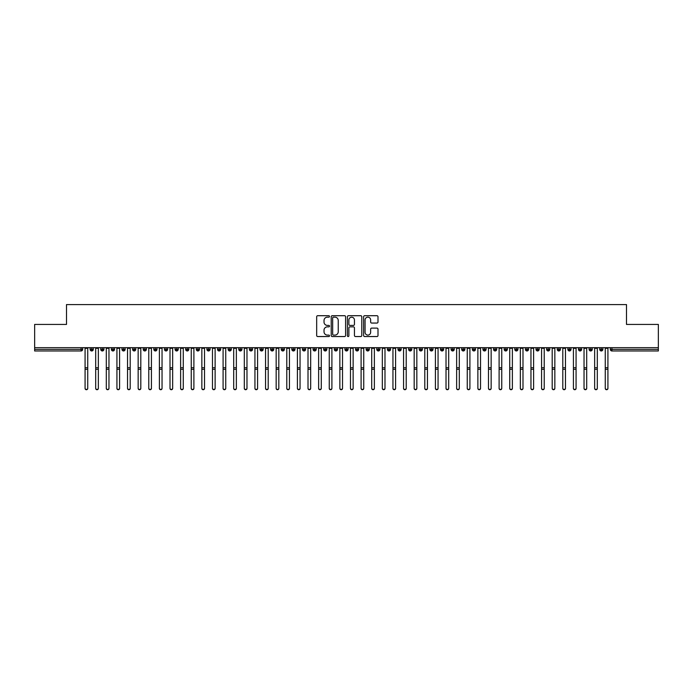 <?xml version="1.0" encoding="UTF-8"?>
<svg xmlns="http://www.w3.org/2000/svg" width="693" height="693" viewBox="0 0 693 693"><rect width="100%" height="100%" fill="white"/><g stroke="black" fill="none" stroke-linecap="round" stroke-linejoin="round"><path stroke-width="1.04" d="M329.513 316.441A0.728 0.728 0 0 0 328.785 315.705L317.715 315.705A1.039 1.039 0 0 0 316.675 316.753L316.675 335.507A1.039 1.039 0 0 0 317.715 336.547L328.785 336.547A0.728 0.728 0 0 0 329.513 335.819A0.728 0.728 0 0 0 328.785 335.091L327.356 335.091A3.335 3.335 0 0 1 324.021 331.756L324.021 330.197A3.335 3.335 0 0 1 327.356 326.862L328.785 326.862A0.728 0.728 0 0 0 329.513 326.126A0.728 0.728 0 0 0 328.785 325.398L327.356 325.398A3.335 3.335 0 0 1 324.021 322.063L324.021 320.504A3.335 3.335 0 0 1 327.356 317.169L328.785 317.169A0.728 0.728 0 0 0 329.513 316.441M376.957 323.059A1.039 1.039 0 0 0 377.997 322.011L377.997 316.753A1.039 1.039 0 0 0 376.957 315.705L364.657 315.705A1.039 1.039 0 0 0 363.617 316.753L363.617 335.507A1.039 1.039 0 0 0 364.657 336.547L376.957 336.547A1.039 1.039 0 0 0 377.997 335.507L377.997 329.149A1.039 1.039 0 0 0 376.957 328.11L371.691 328.11A1.039 1.039 0 0 0 370.651 329.149L370.651 332.302A2.789 2.789 0 0 1 367.862 335.091A2.789 2.789 0 0 1 365.072 332.302L365.072 319.958A2.789 2.789 0 0 1 367.862 317.169A2.789 2.789 0 0 1 370.651 319.958L370.651 322.011A1.039 1.039 0 0 0 371.691 323.059L376.957 323.059M34.65 347.678L658.35 347.678L658.35 324.428L626.498 324.428L626.498 304.582L66.502 304.582L66.502 324.428L34.65 324.428L34.65 349.376L81.072 349.376L81.072 347.678M345.59 316.753A1.039 1.039 0 0 0 344.542 315.705L332.25 315.705A1.039 1.039 0 0 0 331.211 316.753L331.211 335.507A1.039 1.039 0 0 0 332.25 336.547L344.542 336.547A1.039 1.039 0 0 0 345.59 335.507L345.59 316.753M348.458 315.705L360.75 315.705A1.039 1.039 0 0 1 361.789 316.753L361.789 335.507A1.039 1.039 0 0 1 360.75 336.547L355.492 336.547A1.039 1.039 0 0 1 354.444 335.507L354.444 327.902A1.039 1.039 0 0 0 353.404 326.862L349.913 326.862A1.039 1.039 0 0 0 348.874 327.902L348.874 335.819A0.728 0.728 0 0 1 348.137 336.547A0.728 0.728 0 0 1 347.41 335.819L347.41 316.753A1.039 1.039 0 0 1 348.458 315.705M82.658 349.376L81.072 349.376L81.072 350.97A1.594 1.594 0 0 0 82.658 349.376L82.658 347.678L82.658 349.376A1.594 1.594 0 0 1 81.072 350.97L34.65 350.97L34.65 349.376M658.35 347.678L658.35 350.97L611.928 350.97A1.594 1.594 0 0 1 610.342 349.376L610.342 347.678M91.736 347.678L91.736 350.97A1.594 1.594 0 0 1 90.142 349.376L90.142 347.678M93.278 347.678L93.278 349.376A1.594 1.594 0 0 1 91.736 350.97A1.594 1.594 0 0 0 93.278 349.376L90.142 349.376A1.594 1.594 0 0 0 91.736 350.97M102.356 347.678L102.356 350.97A1.594 1.594 0 0 1 100.762 349.376L100.762 347.678L100.762 349.376A1.594 1.594 0 0 0 102.356 350.97A1.594 1.594 0 0 0 103.898 349.376L103.898 347.678M112.968 347.678L112.968 350.97A1.594 1.594 0 0 1 111.382 349.376L111.382 347.678L111.382 349.376A1.594 1.594 0 0 0 112.968 350.97A1.594 1.594 0 0 0 114.51 349.376L114.51 347.678M123.588 347.678L123.588 350.97A1.594 1.594 0 0 1 121.994 349.376L121.994 347.678L121.994 349.376A1.594 1.594 0 0 0 123.588 350.97A1.594 1.594 0 0 0 125.13 349.376L125.13 347.678M134.199 347.678L134.199 350.97A1.594 1.594 0 0 1 132.614 349.376L132.614 347.678L132.614 349.376A1.594 1.594 0 0 0 134.199 350.97A1.594 1.594 0 0 0 135.741 349.376L135.741 347.678M144.82 347.678L144.82 350.97A1.594 1.594 0 0 1 143.226 349.376L143.226 347.678L143.226 349.376A1.594 1.594 0 0 0 144.82 350.97A1.594 1.594 0 0 0 146.362 349.376L146.362 347.678M155.431 347.678L155.431 350.97A1.594 1.594 0 0 1 153.846 349.376L153.846 347.678L153.846 349.376A1.594 1.594 0 0 0 155.431 350.97A1.594 1.594 0 0 0 156.973 349.376L156.973 347.678M166.051 347.678L166.051 350.97A1.594 1.594 0 0 1 164.458 349.376L164.458 347.678L164.458 349.376A1.594 1.594 0 0 0 166.051 350.97A1.594 1.594 0 0 0 167.593 349.376L167.593 347.678M176.672 347.678L176.672 350.97A1.594 1.594 0 0 1 175.078 349.376L175.078 347.678L175.078 349.376A1.594 1.594 0 0 0 176.672 350.97A1.594 1.594 0 0 0 178.205 349.376L178.205 347.678M187.283 347.678L187.283 350.97A1.594 1.594 0 0 1 185.689 349.376L185.689 347.678L185.689 349.376A1.594 1.594 0 0 0 187.283 350.97A1.594 1.594 0 0 0 188.825 349.376L188.825 347.678M197.903 347.678L197.903 350.97A1.594 1.594 0 0 1 196.31 349.376L196.31 347.678L196.31 349.376A1.594 1.594 0 0 0 197.903 350.97A1.594 1.594 0 0 0 199.437 349.376L199.437 347.678M208.515 347.678L208.515 350.97A1.594 1.594 0 0 1 206.921 349.376L206.921 347.678L206.921 349.376A1.594 1.594 0 0 0 208.515 350.97A1.594 1.594 0 0 0 210.057 349.376L210.057 347.678M219.135 347.678L219.135 350.97A1.594 1.594 0 0 1 217.541 349.376A1.594 1.594 0 0 0 219.135 350.97A1.594 1.594 0 0 1 217.541 349.376L217.541 347.678M220.669 347.678L220.669 349.376A1.594 1.594 0 0 1 219.135 350.97A1.594 1.594 0 0 0 220.669 349.376L217.541 349.376M229.747 350.97A1.594 1.594 0 0 1 228.153 349.376L228.153 347.678L228.153 349.376A1.594 1.594 0 0 0 229.747 350.97A1.594 1.594 0 0 0 231.289 349.376L231.289 347.678L231.289 349.376A1.594 1.594 0 0 1 229.747 350.97L229.747 349.376L231.289 349.376M240.367 347.678L240.367 350.97A1.594 1.594 0 0 1 238.773 349.376L238.773 347.678L238.773 349.376A1.594 1.594 0 0 0 240.367 350.97A1.594 1.594 0 0 0 241.9 349.376L241.9 347.678M250.979 347.678L250.979 350.97A1.594 1.594 0 0 1 249.385 349.376L249.385 347.678L249.385 349.376A1.594 1.594 0 0 0 250.979 350.97A1.594 1.594 0 0 0 252.521 349.376L252.521 347.678M261.599 347.678L261.599 349.376L260.005 349.376L260.005 347.678L260.005 349.376A1.594 1.594 0 0 0 261.599 350.97A1.594 1.594 0 0 0 263.141 349.376L263.141 347.678L263.141 349.376A1.594 1.594 0 0 1 261.599 350.97A1.594 1.594 0 0 1 260.005 349.376A1.594 1.594 0 0 0 261.599 350.97L261.599 349.376L263.141 349.376M272.21 347.678L272.21 350.97A1.594 1.594 0 0 1 270.625 349.376L270.625 347.678L270.625 349.376A1.594 1.594 0 0 0 272.21 350.97A1.594 1.594 0 0 0 273.752 349.376L273.752 347.678M282.831 347.678L282.831 350.97A1.594 1.594 0 0 1 281.237 349.376L281.237 347.678L281.237 349.376A1.594 1.594 0 0 0 282.831 350.97A1.594 1.594 0 0 0 284.373 349.376L284.373 347.678M293.442 347.678L293.442 350.97A1.594 1.594 0 0 1 291.857 349.376L291.857 347.678L291.857 349.376A1.594 1.594 0 0 0 293.442 350.97A1.594 1.594 0 0 0 294.984 349.376L294.984 347.678M304.062 347.678L304.062 350.97A1.594 1.594 0 0 1 302.469 349.376L302.469 347.678M305.604 347.678L305.604 349.376A1.594 1.594 0 0 1 304.062 350.97A1.594 1.594 0 0 0 305.604 349.376L302.469 349.376A1.594 1.594 0 0 0 304.062 350.97M314.674 347.678L314.674 350.97A1.594 1.594 0 0 1 313.089 349.376L313.089 347.678L313.089 349.376A1.594 1.594 0 0 0 314.674 350.97A1.594 1.594 0 0 0 316.216 349.376L316.216 347.678M325.294 347.678L325.294 350.97A1.594 1.594 0 0 1 323.7 349.376L323.7 347.678M326.836 347.678L326.836 349.376A1.594 1.594 0 0 1 325.294 350.97A1.594 1.594 0 0 0 326.836 349.376L323.7 349.376A1.594 1.594 0 0 0 325.294 350.97M335.914 347.678L335.914 350.97A1.594 1.594 0 0 1 334.321 349.376L334.321 347.678M337.448 347.678L337.448 349.376A1.594 1.594 0 0 1 335.914 350.97A1.594 1.594 0 0 0 337.448 349.376L334.321 349.376A1.594 1.594 0 0 0 335.914 350.97M346.526 347.678L346.526 350.97A1.594 1.594 0 0 1 344.932 349.376A1.594 1.594 0 0 0 346.526 350.97A1.594 1.594 0 0 1 344.932 349.376L344.932 347.678M348.068 347.678L348.068 349.376L348.068 347.678M357.146 347.678L357.146 350.97A1.594 1.594 0 0 1 355.552 349.376L355.552 347.678M358.679 347.678L358.679 349.376A1.594 1.594 0 0 1 357.146 350.97A1.594 1.594 0 0 0 358.679 349.376L355.552 349.376A1.594 1.594 0 0 0 357.146 350.97M367.758 347.678L367.758 350.97A1.594 1.594 0 0 1 366.164 349.376L366.164 347.678M369.3 347.678L369.3 349.376A1.594 1.594 0 0 1 367.758 350.97A1.594 1.594 0 0 0 369.3 349.376L366.164 349.376A1.594 1.594 0 0 0 367.758 350.97M378.378 347.678L378.378 350.97A1.594 1.594 0 0 1 376.784 349.376L376.784 347.678M379.911 347.678L379.911 349.376A1.594 1.594 0 0 1 378.378 350.97A1.594 1.594 0 0 0 379.911 349.376L376.784 349.376A1.594 1.594 0 0 0 378.378 350.97M388.99 347.678L388.99 350.97A1.594 1.594 0 0 1 387.396 349.376L387.396 347.678M390.531 347.678L390.531 349.376A1.594 1.594 0 0 1 388.99 350.97A1.594 1.594 0 0 0 390.531 349.376L387.396 349.376A1.594 1.594 0 0 0 388.99 350.97M399.61 347.678L399.61 350.97A1.594 1.594 0 0 1 398.016 349.376L398.016 347.678M401.143 347.678L401.143 349.376L401.143 347.678M410.221 347.678L410.221 350.97A1.594 1.594 0 0 1 408.627 349.376L408.627 347.678M411.763 347.678L411.763 349.376A1.594 1.594 0 0 1 410.221 350.97A1.594 1.594 0 0 0 411.763 349.376L408.627 349.376A1.594 1.594 0 0 0 410.221 350.97M420.842 347.678L420.842 350.97A1.594 1.594 0 0 1 419.248 349.376L419.248 347.678L419.248 349.376A1.594 1.594 0 0 0 420.842 350.97A1.594 1.594 0 0 0 422.375 349.376L422.375 347.678M431.453 347.678L431.453 350.97A1.594 1.594 0 0 1 429.859 349.376L429.859 347.678M432.995 347.678L432.995 349.376L432.995 347.678M442.073 347.678L442.073 350.97A1.594 1.594 0 0 1 440.479 349.376A1.594 1.594 0 0 0 442.073 350.97A1.594 1.594 0 0 1 440.479 349.376L440.479 347.678M443.615 347.678L443.615 349.376L443.615 347.678M452.685 347.678L452.685 350.97A1.594 1.594 0 0 1 451.1 349.376L451.1 347.678L451.1 349.376A1.594 1.594 0 0 0 452.685 350.97A1.594 1.594 0 0 0 454.227 349.376L454.227 347.678M463.305 347.678L463.305 350.97A1.594 1.594 0 0 1 461.711 349.376A1.594 1.594 0 0 0 463.305 350.97A1.594 1.594 0 0 1 461.711 349.376L461.711 347.678M464.847 347.678L464.847 349.376A1.594 1.594 0 0 1 463.305 350.97A1.594 1.594 0 0 0 464.847 349.376L461.711 349.376M473.917 347.678L473.917 350.97A1.594 1.594 0 0 1 472.331 349.376L472.331 347.678L472.331 349.376A1.594 1.594 0 0 0 473.917 350.97A1.594 1.594 0 0 0 475.459 349.376L475.459 347.678M484.537 347.678L484.537 350.97A1.594 1.594 0 0 1 482.943 349.376L482.943 347.678M486.079 347.678L486.079 349.376L486.079 347.678M495.157 347.678L495.157 350.97A1.594 1.594 0 0 1 493.563 349.376A1.594 1.594 0 0 0 495.157 350.97A1.594 1.594 0 0 1 493.563 349.376L493.563 347.678M496.69 347.678L496.69 349.376L496.69 347.678M505.769 347.678L505.769 350.97A1.594 1.594 0 0 1 504.175 349.376L504.175 347.678M507.311 347.678L507.311 349.376L507.311 347.678M516.389 347.678L516.389 350.97A1.594 1.594 0 0 1 514.795 349.376L514.795 347.678M517.922 347.678L517.922 349.376A1.594 1.594 0 0 1 516.389 350.97A1.594 1.594 0 0 0 517.922 349.376L514.795 349.376A1.594 1.594 0 0 0 516.389 350.97M527.001 347.678L527.001 350.97A1.594 1.594 0 0 1 525.407 349.376A1.594 1.594 0 0 0 527.001 350.97A1.594 1.594 0 0 1 525.407 349.376L525.407 347.678M528.542 347.678L528.542 349.376A1.594 1.594 0 0 1 527.001 350.97A1.594 1.594 0 0 0 528.542 349.376L525.407 349.376M537.621 347.678L537.621 350.97A1.594 1.594 0 0 1 536.027 349.376A1.594 1.594 0 0 0 537.621 350.97A1.594 1.594 0 0 1 536.027 349.376L536.027 347.678M539.154 347.678L539.154 349.376L539.154 347.678M548.232 347.678L548.232 350.97A1.594 1.594 0 0 1 546.638 349.376L546.638 347.678L546.638 349.376A1.594 1.594 0 0 0 548.232 350.97A1.594 1.594 0 0 0 549.774 349.376L549.774 347.678M558.853 347.678L558.853 350.97A1.594 1.594 0 0 1 557.259 349.376A1.594 1.594 0 0 0 558.853 350.97A1.594 1.594 0 0 1 557.259 349.376L557.259 347.678M560.386 347.678L560.386 349.376A1.594 1.594 0 0 1 558.853 350.97A1.594 1.594 0 0 0 560.386 349.376L557.259 349.376M569.464 347.678L569.464 350.97A1.594 1.594 0 0 1 567.87 349.376A1.594 1.594 0 0 0 569.464 350.97A1.594 1.594 0 0 1 567.87 349.376L567.87 347.678M571.006 347.678L571.006 349.376L571.006 347.678M580.084 347.678L580.084 350.97A1.594 1.594 0 0 1 578.49 349.376L578.49 347.678M581.618 347.678L581.618 349.376L581.618 347.678M590.696 347.678L590.696 350.97A1.594 1.594 0 0 1 589.102 349.376A1.594 1.594 0 0 0 590.696 350.97A1.594 1.594 0 0 1 589.102 349.376L589.102 347.678M592.238 347.678L592.238 349.376L592.238 347.678M601.316 347.678L601.316 350.97A1.594 1.594 0 0 1 599.722 349.376A1.594 1.594 0 0 0 601.316 350.97A1.594 1.594 0 0 1 599.722 349.376L599.722 347.678M602.858 347.678L602.858 349.376L602.858 347.678M229.747 347.678L229.747 349.376L228.153 349.376M346.526 350.97A1.594 1.594 0 0 0 348.068 349.376A1.594 1.594 0 0 1 346.526 350.97M399.61 350.97A1.594 1.594 0 0 0 401.143 349.376A1.594 1.594 0 0 1 399.61 350.97A1.594 1.594 0 0 1 398.016 349.376L401.143 349.376M431.453 350.97A1.594 1.594 0 0 0 432.995 349.376A1.594 1.594 0 0 1 431.453 350.97A1.594 1.594 0 0 1 429.859 349.376L432.995 349.376M442.073 350.97A1.594 1.594 0 0 0 443.615 349.376A1.594 1.594 0 0 1 442.073 350.97M484.537 350.97A1.594 1.594 0 0 0 486.079 349.376A1.594 1.594 0 0 1 484.537 350.97A1.594 1.594 0 0 1 482.943 349.376L486.079 349.376M495.157 350.97A1.594 1.594 0 0 0 496.69 349.376A1.594 1.594 0 0 1 495.157 350.97M505.769 350.97A1.594 1.594 0 0 0 507.311 349.376A1.594 1.594 0 0 1 505.769 350.97A1.594 1.594 0 0 1 504.175 349.376L507.311 349.376M537.621 350.97A1.594 1.594 0 0 0 539.154 349.376A1.594 1.594 0 0 1 537.621 350.97M569.464 350.97A1.594 1.594 0 0 0 571.006 349.376A1.594 1.594 0 0 1 569.464 350.97M580.084 350.97A1.594 1.594 0 0 0 581.618 349.376A1.594 1.594 0 0 1 580.084 350.97A1.594 1.594 0 0 1 578.49 349.376L581.618 349.376M590.696 350.97A1.594 1.594 0 0 0 592.238 349.376A1.594 1.594 0 0 1 590.696 350.97M611.928 350.97A1.594 1.594 0 0 1 610.342 349.376A1.594 1.594 0 0 0 611.928 350.97L611.928 349.376L658.35 349.376M601.316 350.97A1.594 1.594 0 0 0 602.858 349.376A1.594 1.594 0 0 1 601.316 350.97M333.394 317.169A0.728 0.728 0 0 0 332.666 317.896L332.666 334.364A0.728 0.728 0 0 0 333.394 335.091L334.91 335.091A3.335 3.335 0 0 0 338.245 331.756L338.245 320.504A3.335 3.335 0 0 0 334.91 317.169L333.394 317.169M354.444 320.01A2.789 2.789 0 0 0 351.654 317.221A2.789 2.789 0 0 0 348.874 320.01L348.874 324.359A1.039 1.039 0 0 0 349.913 325.398L353.404 325.398A1.039 1.039 0 0 0 354.444 324.359L354.444 320.01M87.734 388.418A1.325 1.299 180 0 1 86.4 389.717A1.325 1.299 180 0 1 85.074 388.418L85.074 388.141A1.325 1.299 -0 0 0 86.4 389.44A1.325 1.299 -0 0 0 87.734 388.141L87.734 369.577M85.074 347.678L85.074 388.141M87.734 347.678L87.734 388.141M98.345 388.418A1.325 1.299 180 0 1 97.02 389.717A1.325 1.299 180 0 1 95.695 388.418L95.695 388.141A1.325 1.299 -0 0 0 97.02 389.44A1.325 1.299 -0 0 0 98.345 388.141L98.345 369.577M108.966 388.418A1.325 1.299 180 0 1 107.64 389.717A1.325 1.299 180 0 1 106.306 388.418L106.306 388.141A1.325 1.299 -0 0 0 107.64 389.44A1.325 1.299 -0 0 0 108.966 388.141L108.966 369.577M119.577 388.418A1.325 1.299 180 0 1 118.252 389.717A1.325 1.299 180 0 1 116.926 388.418L116.926 388.141A1.325 1.299 -0 0 0 118.252 389.44A1.325 1.299 -0 0 0 119.577 388.141L119.577 369.577M130.197 388.418A1.325 1.299 180 0 1 128.872 389.717A1.325 1.299 180 0 1 127.538 388.418L127.538 388.141A1.325 1.299 -0 0 0 128.872 389.44A1.325 1.299 -0 0 0 130.197 388.141L130.197 369.577M95.695 347.678L95.695 388.141M98.345 347.678L98.345 388.141M106.306 347.678L106.306 388.141M108.966 347.678L108.966 388.141M116.926 347.678L116.926 388.141M119.577 347.678L119.577 388.141M127.538 347.678L127.538 388.141M130.197 347.678L130.197 388.141M140.809 388.418A1.325 1.299 180 0 1 139.484 389.717A1.325 1.299 180 0 1 138.158 388.418L138.158 388.141A1.325 1.299 -0 0 0 139.484 389.44A1.325 1.299 -0 0 0 140.809 388.141L140.809 369.577M138.158 347.678L138.158 388.141M140.809 347.678L140.809 388.141M151.429 388.418A1.325 1.299 180 0 1 150.104 389.717A1.325 1.299 180 0 1 148.77 388.418L148.77 388.141A1.325 1.299 -0 0 0 150.104 389.44A1.325 1.299 -0 0 0 151.429 388.141L151.429 369.577M162.041 388.418A1.325 1.299 180 0 1 160.715 389.717A1.325 1.299 180 0 1 159.39 388.418L159.39 388.141A1.325 1.299 -0 0 0 160.715 389.44A1.325 1.299 -0 0 0 162.041 388.141L162.041 369.577M172.661 388.418A1.325 1.299 180 0 1 171.336 389.717A1.325 1.299 180 0 1 170.01 388.418L170.01 388.141A1.325 1.299 -0 0 0 171.336 389.44A1.325 1.299 -0 0 0 172.661 388.141L172.661 369.577M183.273 388.418A1.325 1.299 180 0 1 181.947 389.717A1.325 1.299 180 0 1 180.622 388.418L180.622 388.141A1.325 1.299 -0 0 0 181.947 389.44A1.325 1.299 -0 0 0 183.273 388.141L183.273 369.577M148.77 347.678L148.77 388.141M151.429 347.678L151.429 388.141M159.39 347.678L159.39 388.141M162.041 347.678L162.041 388.141M170.01 347.678L170.01 388.141M172.661 347.678L172.661 388.141M180.622 347.678L180.622 388.141M183.273 347.678L183.273 388.141M193.893 388.418A1.325 1.299 180 0 1 192.567 389.717A1.325 1.299 180 0 1 191.242 388.418L191.242 388.141A1.325 1.299 -0 0 0 192.567 389.44A1.325 1.299 -0 0 0 193.893 388.141L193.893 369.577M204.513 388.418A1.325 1.299 180 0 1 203.179 389.717A1.325 1.299 180 0 1 201.854 388.418L201.854 388.141A1.325 1.299 -0 0 0 203.179 389.44A1.325 1.299 -0 0 0 204.513 388.141L204.513 369.577M215.125 388.418A1.325 1.299 180 0 1 213.799 389.717A1.325 1.299 180 0 1 212.474 388.418L212.474 388.141A1.325 1.299 -0 0 0 213.799 389.44A1.325 1.299 -0 0 0 215.125 388.141L215.125 369.577M225.745 388.418A1.325 1.299 180 0 1 224.411 389.717A1.325 1.299 180 0 1 223.085 388.418L223.085 388.141A1.325 1.299 -0 0 0 224.411 389.44A1.325 1.299 -0 0 0 225.745 388.141L225.745 369.577M236.356 388.418A1.325 1.299 180 0 1 235.031 389.717A1.325 1.299 180 0 1 233.706 388.418L233.706 388.141A1.325 1.299 -0 0 0 235.031 389.44A1.325 1.299 -0 0 0 236.356 388.141L236.356 369.577M191.242 347.678L191.242 388.141M193.893 347.678L193.893 388.141M201.854 347.678L201.854 388.141M204.513 347.678L204.513 388.141M212.474 347.678L212.474 388.141M215.125 347.678L215.125 388.141M223.085 347.678L223.085 388.141M225.745 347.678L225.745 388.141M233.706 347.678L233.706 388.141M236.356 347.678L236.356 388.141M246.977 388.418A1.325 1.299 180 0 1 245.643 389.717A1.325 1.299 180 0 1 244.317 388.418L244.317 388.141A1.325 1.299 -0 0 0 245.643 389.44A1.325 1.299 -0 0 0 246.977 388.141L246.977 369.577M244.317 347.678L244.317 388.141M246.977 347.678L246.977 388.141M257.588 388.418A1.325 1.299 180 0 1 256.263 389.717A1.325 1.299 180 0 1 254.937 388.418L254.937 388.141A1.325 1.299 -0 0 0 256.263 389.44A1.325 1.299 -0 0 0 257.588 388.141L257.588 369.577M254.937 347.678L254.937 388.141M257.588 347.678L257.588 388.141M268.208 388.418A1.325 1.299 180 0 1 266.883 389.717A1.325 1.299 180 0 1 265.549 388.418L265.549 388.141A1.325 1.299 -0 0 0 266.883 389.44A1.325 1.299 -0 0 0 268.208 388.141L268.208 369.577M265.549 347.678L265.549 388.141M268.208 347.678L268.208 388.141M278.82 388.418A1.325 1.299 180 0 1 277.495 389.717A1.325 1.299 180 0 1 276.169 388.418L276.169 388.141A1.325 1.299 -0 0 0 277.495 389.44A1.325 1.299 -0 0 0 278.82 388.141L278.82 369.577M276.169 347.678L276.169 388.141M278.82 347.678L278.82 388.141M289.44 388.418A1.325 1.299 180 0 1 288.115 389.717A1.325 1.299 180 0 1 286.781 388.418L286.781 388.141A1.325 1.299 -0 0 0 288.115 389.44A1.325 1.299 -0 0 0 289.44 388.141L289.44 369.577M286.781 347.678L286.781 388.141M289.44 347.678L289.44 388.141M300.052 388.418A1.325 1.299 180 0 1 298.726 389.717A1.325 1.299 180 0 1 297.401 388.418L297.401 388.141A1.325 1.299 -0 0 0 298.726 389.44A1.325 1.299 -0 0 0 300.052 388.141L300.052 369.577M297.401 347.678L297.401 388.141M300.052 347.678L300.052 388.141M310.672 388.418A1.325 1.299 180 0 1 309.347 389.717A1.325 1.299 180 0 1 308.013 388.418L308.013 388.141A1.325 1.299 -0 0 0 309.347 389.44A1.325 1.299 -0 0 0 310.672 388.141L310.672 369.577M308.013 347.678L308.013 388.141M310.672 347.678L310.672 388.141M321.283 388.418A1.325 1.299 180 0 1 319.958 389.717A1.325 1.299 180 0 1 318.633 388.418L318.633 388.141A1.325 1.299 -0 0 0 319.958 389.44A1.325 1.299 -0 0 0 321.283 388.141L321.283 369.577M318.633 347.678L318.633 388.141M321.283 347.678L321.283 388.141M331.904 388.418A1.325 1.299 180 0 1 330.578 389.717A1.325 1.299 180 0 1 329.253 388.418L329.253 388.141A1.325 1.299 -0 0 0 330.578 389.44A1.325 1.299 -0 0 0 331.904 388.141L331.904 369.577M329.253 347.678L329.253 388.141M331.904 347.678L331.904 388.141M342.515 388.418A1.325 1.299 180 0 1 341.19 389.717A1.325 1.299 180 0 1 339.865 388.418L339.865 388.141A1.325 1.299 -0 0 0 341.19 389.44A1.325 1.299 -0 0 0 342.515 388.141L342.515 369.577M339.865 347.678L339.865 388.141M342.515 347.678L342.515 388.141M353.135 388.418A1.325 1.299 180 0 1 351.81 389.717A1.325 1.299 180 0 1 350.485 388.418L350.485 388.141A1.325 1.299 -0 0 0 351.81 389.44A1.325 1.299 -0 0 0 353.135 388.141L353.135 369.577M350.485 347.678L350.485 388.141M353.135 347.678L353.135 388.141M363.747 388.418A1.325 1.299 180 0 1 362.422 389.717A1.325 1.299 180 0 1 361.096 388.418L361.096 388.141A1.325 1.299 -0 0 0 362.422 389.44A1.325 1.299 -0 0 0 363.747 388.141L363.747 369.577M361.096 347.678L361.096 388.141M363.747 347.678L363.747 388.141M374.367 388.418A1.325 1.299 180 0 1 373.042 389.717A1.325 1.299 180 0 1 371.717 388.418L371.717 388.141A1.325 1.299 -0 0 0 373.042 389.44A1.325 1.299 -0 0 0 374.367 388.141L374.367 369.577M371.717 347.678L371.717 388.141M374.367 347.678L374.367 388.141M384.987 388.418A1.325 1.299 180 0 1 383.653 389.717A1.325 1.299 180 0 1 382.328 388.418L382.328 388.141A1.325 1.299 -0 0 0 383.653 389.44A1.325 1.299 -0 0 0 384.987 388.141L384.987 369.577M382.328 347.678L382.328 388.141M384.987 347.678L384.987 388.141M395.599 388.418A1.325 1.299 180 0 1 394.274 389.717A1.325 1.299 180 0 1 392.948 388.418L392.948 388.141A1.325 1.299 -0 0 0 394.274 389.44A1.325 1.299 -0 0 0 395.599 388.141L395.599 369.577M392.948 347.678L392.948 388.141M395.599 347.678L395.599 388.141M406.219 388.418A1.325 1.299 180 0 1 404.885 389.717A1.325 1.299 180 0 1 403.56 388.418L403.56 388.141A1.325 1.299 -0 0 0 404.885 389.44A1.325 1.299 -0 0 0 406.219 388.141L406.219 369.577M403.56 347.678L403.56 388.141M406.219 347.678L406.219 388.141M416.831 388.418A1.325 1.299 180 0 1 415.505 389.717A1.325 1.299 180 0 1 414.18 388.418L414.18 388.141A1.325 1.299 -0 0 0 415.505 389.44A1.325 1.299 -0 0 0 416.831 388.141L416.831 369.577M414.18 347.678L414.18 388.141M416.831 347.678L416.831 388.141M427.451 388.418A1.325 1.299 180 0 1 426.117 389.717A1.325 1.299 180 0 1 424.792 388.418L424.792 388.141A1.325 1.299 -0 0 0 426.117 389.44A1.325 1.299 -0 0 0 427.451 388.141L427.451 369.577M424.792 347.678L424.792 388.141M427.451 347.678L427.451 388.141M438.063 388.418A1.325 1.299 180 0 1 436.737 389.717A1.325 1.299 180 0 1 435.412 388.418L435.412 388.141A1.325 1.299 -0 0 0 436.737 389.44A1.325 1.299 -0 0 0 438.063 388.141L438.063 369.577M435.412 347.678L435.412 388.141M438.063 347.678L438.063 388.141M448.683 388.418A1.325 1.299 180 0 1 447.357 389.717A1.325 1.299 180 0 1 446.023 388.418L446.023 388.141A1.325 1.299 -0 0 0 447.357 389.44A1.325 1.299 -0 0 0 448.683 388.141L448.683 369.577M446.023 347.678L446.023 388.141M448.683 347.678L448.683 388.141M459.294 388.418A1.325 1.299 180 0 1 457.969 389.717A1.325 1.299 180 0 1 456.644 388.418L456.644 388.141A1.325 1.299 -0 0 0 457.969 389.44A1.325 1.299 -0 0 0 459.294 388.141L459.294 369.577M456.644 347.678L456.644 388.141M459.294 347.678L459.294 388.141M469.915 388.418A1.325 1.299 180 0 1 468.589 389.717A1.325 1.299 180 0 1 467.255 388.418L467.255 388.141A1.325 1.299 -0 0 0 468.589 389.44A1.325 1.299 -0 0 0 469.915 388.141L469.915 369.577M467.255 347.678L467.255 388.141M469.915 347.678L469.915 388.141M480.526 388.418A1.325 1.299 180 0 1 479.201 389.717A1.325 1.299 180 0 1 477.875 388.418L477.875 388.141A1.325 1.299 -0 0 0 479.201 389.44A1.325 1.299 -0 0 0 480.526 388.141L480.526 369.577M477.875 388.418L477.875 347.678M480.526 347.678L480.526 388.141M491.146 388.418A1.325 1.299 180 0 1 489.821 389.717A1.325 1.299 180 0 1 488.487 388.418L488.487 388.141A1.325 1.299 -0 0 0 489.821 389.44A1.325 1.299 -0 0 0 491.146 388.141L491.146 369.577M488.487 347.678L488.487 388.141M491.146 347.678L491.146 388.141M501.758 388.418A1.325 1.299 180 0 1 500.433 389.717A1.325 1.299 180 0 1 499.107 388.418L499.107 388.141A1.325 1.299 -0 0 0 500.433 389.44A1.325 1.299 -0 0 0 501.758 388.141L501.758 369.577M499.107 347.678L499.107 388.141M501.758 347.678L501.758 388.141M512.378 388.418A1.325 1.299 180 0 1 511.053 389.717A1.325 1.299 180 0 1 509.727 388.418L509.727 388.141A1.325 1.299 -0 0 0 511.053 389.44A1.325 1.299 -0 0 0 512.378 388.141L512.378 369.577M509.727 347.678L509.727 388.141M512.378 347.678L512.378 388.141M522.99 388.418A1.325 1.299 180 0 1 521.664 389.717A1.325 1.299 180 0 1 520.339 388.418L520.339 388.141A1.325 1.299 -0 0 0 521.664 389.44A1.325 1.299 -0 0 0 522.99 388.141L522.99 369.577M520.339 347.678L520.339 388.141M522.99 347.678L522.99 388.141M533.61 388.418A1.325 1.299 180 0 1 532.285 389.717A1.325 1.299 180 0 1 530.959 388.418L530.959 388.141A1.325 1.299 -0 0 0 532.285 389.44A1.325 1.299 -0 0 0 533.61 388.141L533.61 369.577M530.959 347.678L530.959 388.141M533.61 347.678L533.61 388.141M544.23 388.418A1.325 1.299 180 0 1 542.896 389.717A1.325 1.299 180 0 1 541.571 388.418L541.571 388.141A1.325 1.299 -0 0 0 542.896 389.44A1.325 1.299 -0 0 0 544.23 388.141L544.23 369.577M541.571 388.418L541.571 347.678M544.23 347.678L544.23 388.141M554.842 388.418A1.325 1.299 180 0 1 553.516 389.717A1.325 1.299 180 0 1 552.191 388.418L552.191 388.141A1.325 1.299 -0 0 0 553.516 389.44A1.325 1.299 -0 0 0 554.842 388.141L554.842 369.577M552.191 347.678L552.191 388.141M554.842 347.678L554.842 388.141M565.462 388.418A1.325 1.299 180 0 1 564.128 389.717A1.325 1.299 180 0 1 562.803 388.418L562.803 388.141A1.325 1.299 -0 0 0 564.128 389.44A1.325 1.299 -0 0 0 565.462 388.141L565.462 369.577M562.803 347.678L562.803 388.141M565.462 347.678L565.462 388.141M576.074 388.418A1.325 1.299 180 0 1 574.748 389.717A1.325 1.299 180 0 1 573.423 388.418L573.423 388.141A1.325 1.299 -0 0 0 574.748 389.44A1.325 1.299 -0 0 0 576.074 388.141L576.074 369.577M573.423 388.418L573.423 347.678M576.074 347.678L576.074 388.141M586.694 388.418A1.325 1.299 180 0 1 585.36 389.717A1.325 1.299 180 0 1 584.034 388.418L584.034 388.141A1.325 1.299 -0 0 0 585.36 389.44A1.325 1.299 -0 0 0 586.694 388.141L586.694 369.577M584.034 347.678L584.034 388.141M586.694 347.678L586.694 388.141M597.305 388.418A1.325 1.299 180 0 1 595.98 389.717A1.325 1.299 180 0 1 594.655 388.418L594.655 388.141A1.325 1.299 -0 0 0 595.98 389.44A1.325 1.299 -0 0 0 597.305 388.141L597.305 369.577M594.655 347.678L594.655 388.141M597.305 347.678L597.305 388.141M607.926 388.418A1.325 1.299 180 0 1 606.6 389.717A1.325 1.299 180 0 1 605.266 388.418L605.266 388.141A1.325 1.299 -0 0 0 606.6 389.44A1.325 1.299 -0 0 0 607.926 388.141L607.926 369.577M605.266 347.678L605.266 388.141M607.926 347.678L607.926 388.141M611.928 347.678L611.928 349.376L610.342 349.376M100.762 349.376A1.594 1.594 0 0 0 102.356 350.97A1.594 1.594 0 0 0 103.898 349.376L100.762 349.376M111.382 349.376A1.594 1.594 0 0 0 112.968 350.97A1.594 1.594 0 0 0 114.51 349.376L111.382 349.376M121.994 349.376A1.594 1.594 0 0 0 123.588 350.97A1.594 1.594 0 0 0 125.13 349.376L121.994 349.376M132.614 349.376A1.594 1.594 0 0 0 134.199 350.97A1.594 1.594 0 0 0 135.741 349.376L132.614 349.376M143.226 349.376L146.362 349.376A1.594 1.594 0 0 1 144.82 350.97M153.846 349.376A1.594 1.594 0 0 0 155.431 350.97A1.594 1.594 0 0 0 156.973 349.376L153.846 349.376M164.458 349.376L167.593 349.376A1.594 1.594 0 0 1 166.051 350.97M175.078 349.376A1.594 1.594 0 0 0 176.672 350.97A1.594 1.594 0 0 0 178.205 349.376L175.078 349.376M185.689 349.376A1.594 1.594 0 0 0 187.283 350.97A1.594 1.594 0 0 0 188.825 349.376L185.689 349.376M196.31 349.376A1.594 1.594 0 0 0 197.903 350.97A1.594 1.594 0 0 0 199.437 349.376L196.31 349.376M206.921 349.376A1.594 1.594 0 0 0 208.515 350.97A1.594 1.594 0 0 0 210.057 349.376L206.921 349.376M238.773 349.376L241.9 349.376A1.594 1.594 0 0 1 240.367 350.97M249.385 349.376A1.594 1.594 0 0 0 250.979 350.97A1.594 1.594 0 0 0 252.521 349.376L249.385 349.376M270.625 349.376L273.752 349.376A1.594 1.594 0 0 1 272.21 350.97M281.237 349.376A1.594 1.594 0 0 0 282.831 350.97A1.594 1.594 0 0 0 284.373 349.376L281.237 349.376M291.857 349.376L294.984 349.376A1.594 1.594 0 0 1 293.442 350.97M313.089 349.376L316.216 349.376A1.594 1.594 0 0 1 314.674 350.97M344.932 349.376L348.068 349.376M419.248 349.376L422.375 349.376A1.594 1.594 0 0 1 420.842 350.97M440.479 349.376L443.615 349.376M451.1 349.376A1.594 1.594 0 0 0 452.685 350.97A1.594 1.594 0 0 0 454.227 349.376L451.1 349.376M472.331 349.376L475.459 349.376A1.594 1.594 0 0 1 473.917 350.97M493.563 349.376L496.69 349.376M536.027 349.376L539.154 349.376M546.638 349.376A1.594 1.594 0 0 0 548.232 350.97A1.594 1.594 0 0 0 549.774 349.376L546.638 349.376M567.87 349.376L571.006 349.376M589.102 349.376L592.238 349.376M599.722 349.376L602.858 349.376M87.734 348.293L85.074 348.293M87.734 367.732L85.074 367.732M87.734 369.291L85.074 369.291M98.345 348.293L95.695 348.293M98.345 367.732L95.695 367.732M98.345 369.291L95.695 369.291M108.966 348.293L106.306 348.293M108.966 367.732L106.306 367.732M108.966 369.291L106.306 369.291M119.577 348.293L116.926 348.293M119.577 367.732L116.926 367.732M119.577 369.291L116.926 369.291M130.197 348.293L127.538 348.293M130.197 367.732L127.538 367.732M130.197 369.291L127.538 369.291M140.809 348.293L138.158 348.293M140.809 367.732L138.158 367.732M140.809 369.291L138.158 369.291M151.429 348.293L148.77 348.293M151.429 367.732L148.77 367.732M151.429 369.291L148.77 369.291M162.041 348.293L159.39 348.293M162.041 367.732L159.39 367.732M162.041 369.291L159.39 369.291M172.661 348.293L170.01 348.293M172.661 367.732L170.01 367.732M172.661 369.291L170.01 369.291M183.273 348.293L180.622 348.293M183.273 367.732L180.622 367.732M183.273 369.291L180.622 369.291M193.893 348.293L191.242 348.293M193.893 367.732L191.242 367.732M193.893 369.291L191.242 369.291M204.513 348.293L201.854 348.293M204.513 367.732L201.854 367.732M204.513 369.291L201.854 369.291M215.125 348.293L212.474 348.293M215.125 367.732L212.474 367.732M215.125 369.291L212.474 369.291M225.745 348.293L223.085 348.293M225.745 367.732L223.085 367.732M225.745 369.291L223.085 369.291M236.356 348.293L233.706 348.293M236.356 367.732L233.706 367.732M236.356 369.291L233.706 369.291M246.977 348.293L244.317 348.293M246.977 367.732L244.317 367.732M246.977 369.291L244.317 369.291M257.588 348.293L254.937 348.293M257.588 367.732L254.937 367.732M257.588 369.291L254.937 369.291M268.208 348.293L265.549 348.293M268.208 367.732L265.549 367.732M268.208 369.291L265.549 369.291M278.82 348.293L276.169 348.293M278.82 367.732L276.169 367.732M278.82 369.291L276.169 369.291M289.44 348.293L286.781 348.293M289.44 367.732L286.781 367.732M289.44 369.291L286.781 369.291M300.052 348.293L297.401 348.293M300.052 367.732L297.401 367.732M300.052 369.291L297.401 369.291M310.672 348.293L308.013 348.293M310.672 367.732L308.013 367.732M310.672 369.291L308.013 369.291M321.283 348.293L318.633 348.293M321.283 367.732L318.633 367.732M321.283 369.291L318.633 369.291M331.904 348.293L329.253 348.293M331.904 367.732L329.253 367.732M331.904 369.291L329.253 369.291M342.515 348.293L339.865 348.293M342.515 367.732L339.865 367.732M342.515 369.291L339.865 369.291M353.135 348.293L350.485 348.293M353.135 367.732L350.485 367.732M353.135 369.291L350.485 369.291M363.747 348.293L361.096 348.293M363.747 367.732L361.096 367.732M363.747 369.291L361.096 369.291M374.367 348.293L371.717 348.293M374.367 367.732L371.717 367.732M374.367 369.291L371.717 369.291M384.987 348.293L382.328 348.293M384.987 367.732L382.328 367.732M384.987 369.291L382.328 369.291M395.599 348.293L392.948 348.293M395.599 367.732L392.948 367.732M395.599 369.291L392.948 369.291M406.219 348.293L403.56 348.293M406.219 367.732L403.56 367.732M406.219 369.291L403.56 369.291M416.831 348.293L414.18 348.293M416.831 367.732L414.18 367.732M416.831 369.291L414.18 369.291M427.451 348.293L424.792 348.293M427.451 367.732L424.792 367.732M427.451 369.291L424.792 369.291M438.063 348.293L435.412 348.293M438.063 367.732L435.412 367.732M438.063 369.291L435.412 369.291M448.683 348.293L446.023 348.293M448.683 367.732L446.023 367.732M448.683 369.291L446.023 369.291M459.294 348.293L456.644 348.293M459.294 367.732L456.644 367.732M459.294 369.291L456.644 369.291M469.915 348.293L467.255 348.293M469.915 367.732L467.255 367.732M469.915 369.291L467.255 369.291M480.526 348.293L477.875 348.293M480.526 367.732L477.875 367.732M480.526 369.291L477.875 369.291M491.146 348.293L488.487 348.293M491.146 367.732L488.487 367.732M491.146 369.291L488.487 369.291M501.758 348.293L499.107 348.293M501.758 367.732L499.107 367.732M501.758 369.291L499.107 369.291M512.378 348.293L509.727 348.293M512.378 367.732L509.727 367.732M512.378 369.291L509.727 369.291M522.99 348.293L520.339 348.293M522.99 367.732L520.339 367.732M522.99 369.291L520.339 369.291M533.61 348.293L530.959 348.293M533.61 367.732L530.959 367.732M533.61 369.291L530.959 369.291M544.23 348.293L541.571 348.293M544.23 367.732L541.571 367.732M544.23 369.291L541.571 369.291M554.842 348.293L552.191 348.293M554.842 367.732L552.191 367.732M554.842 369.291L552.191 369.291M565.462 348.293L562.803 348.293M565.462 367.732L562.803 367.732M565.462 369.291L562.803 369.291M576.074 348.293L573.423 348.293M576.074 367.732L573.423 367.732M576.074 369.291L573.423 369.291M586.694 348.293L584.034 348.293M586.694 367.732L584.034 367.732M586.694 369.291L584.034 369.291M597.305 348.293L594.655 348.293M597.305 367.732L594.655 367.732M597.305 369.291L594.655 369.291M607.926 348.293L605.266 348.293M607.926 367.732L605.266 367.732M607.926 369.291L605.266 369.291"/></g></svg>
